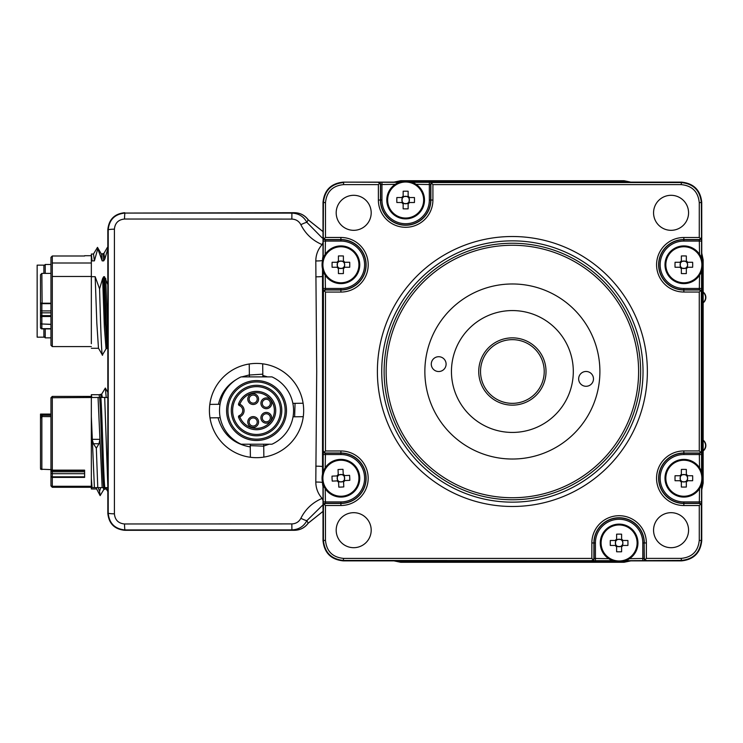 <?xml version="1.0" encoding="UTF-8"?>
<svg xmlns="http://www.w3.org/2000/svg" width="743" height="743" viewBox="0 0 743 743"><rect width="100%" height="100%" fill="white"/><g stroke="black" fill="none" stroke-linecap="round" stroke-linejoin="round"><path stroke-width="1.11" d="M247.791 421.996A5.387 5.387 0 0 1 253.177 416.609A5.387 5.387 0 0 1 258.564 421.996A5.387 5.387 0 0 1 253.177 427.383A5.387 5.387 0 0 1 247.791 421.996M257.217 421.996A4.04 4.04 0 0 0 253.177 417.956A4.04 4.04 0 0 0 249.137 421.996A4.04 4.04 0 0 0 253.177 426.036A4.04 4.04 0 0 0 257.217 421.996M260.923 417.789A5.387 5.387 0 0 1 266.3 412.402A5.387 5.387 0 0 1 271.687 417.789A5.387 5.387 0 0 1 266.3 423.176A5.387 5.387 0 0 1 260.923 417.789M270.341 417.789A4.04 4.04 0 0 0 266.3 413.749A4.04 4.04 0 0 0 262.27 417.789A4.04 4.04 0 0 0 266.3 421.829A4.04 4.04 0 0 0 270.341 417.789M247.791 399.102A5.387 5.387 0 0 1 253.177 393.716A5.387 5.387 0 0 1 258.564 399.102A5.387 5.387 0 0 1 253.177 404.489A5.387 5.387 0 0 1 247.791 399.102M257.217 399.102A4.04 4.04 0 0 0 253.177 395.062A4.04 4.04 0 0 0 249.137 399.102A4.04 4.04 0 0 0 253.177 403.143A4.04 4.04 0 0 0 257.217 399.102M260.923 403.31A5.387 5.387 0 0 1 266.3 397.923A5.387 5.387 0 0 1 271.687 403.31A5.387 5.387 0 0 1 266.3 408.696A5.387 5.387 0 0 1 260.923 403.31M270.341 403.31A4.04 4.04 0 0 0 266.3 399.27A4.04 4.04 0 0 0 262.27 403.31A4.04 4.04 0 0 0 266.3 407.35A4.04 4.04 0 0 0 270.341 403.31M238.577 403.82A19.188 19.188 0 0 1 275.727 410.545A19.188 19.188 0 0 1 238.577 417.278A1.347 1.347 0 0 1 238.494 416.804A1.347 1.347 0 0 0 238.577 417.278L239.84 416.804L239.339 415.56A5.387 5.387 0 0 0 239.339 405.539L239.84 404.285A6.733 6.733 0 0 1 239.84 416.804A17.841 17.841 0 0 0 274.381 410.545A17.841 17.841 0 0 0 239.84 404.285L238.577 403.82A1.347 1.347 0 0 0 239.339 405.539A1.347 1.347 0 0 1 238.577 403.82M231.296 410.545A25.243 25.243 0 0 1 256.539 385.301A25.243 25.243 0 0 1 281.792 410.545A25.243 25.243 0 0 1 256.539 435.797A25.243 25.243 0 0 1 231.296 410.545M280.445 410.545A23.897 23.897 0 0 0 256.539 386.648A23.897 23.897 0 0 0 232.643 410.545A23.897 23.897 0 0 0 256.539 434.451A23.897 23.897 0 0 0 280.445 410.545M227.934 410.545A28.615 28.615 0 0 0 256.539 439.159A28.615 28.615 0 0 0 285.154 410.545A28.615 28.615 0 0 0 256.539 381.939A28.615 28.615 0 0 0 227.934 410.545M286.501 410.545A29.961 29.961 0 0 1 256.539 440.506A29.961 29.961 0 0 1 226.587 410.545A29.961 29.961 0 0 1 256.539 380.592A29.961 29.961 0 0 1 286.501 410.545M241.113 376.887A37.029 37.029 0 0 0 241.113 444.212L271.966 444.212A37.029 37.029 0 0 0 271.966 376.887L241.113 376.887M293.039 416.823L303.265 416.693A47.125 47.125 0 0 0 303.098 403.235L292.863 403.356M303.265 416.693A47.125 47.125 0 0 1 263.858 457.103L263.719 446.069L269.133 444.212M250.391 457.27A47.125 47.125 0 0 1 209.99 417.863L218.033 417.761C222.724 434.218 233.46 443.942 250.261 446.924L250.391 457.27A47.125 47.125 0 0 0 263.858 457.103M236.683 379.301C227.061 385.041 220.987 393.372 218.461 404.294L209.814 404.396A47.125 47.125 0 0 0 209.99 417.863M267.471 376.887L262.836 375.456L262.688 363.819A47.125 47.125 0 0 1 303.098 403.235M209.814 404.396A47.125 47.125 0 0 1 249.23 363.996L249.36 374.927L241.828 376.887M263.7 444.212L263.719 446.069M249.369 375.029L262.818 374.175M295.055 403.338L294.627 416.804M263.719 446.162L250.252 445.642M250.261 446.924L250.233 444.212M220.216 417.733L218.033 417.761M217.838 404.303L220.049 404.276M249.388 376.887L249.36 374.927M262.836 375.456L262.855 376.887M262.688 363.819A47.125 47.125 0 0 0 249.23 363.996M239.339 415.56A1.347 1.347 0 0 0 238.494 416.804A1.347 1.347 0 0 1 239.339 415.56A5.387 5.387 0 0 0 242.738 410.545M399.78 182.119L343.201 182.128L399.205 182.314M322.991 258.146L323.01 202.328C324.292 190.143 331.025 183.41 343.201 182.128M371.194 212.814A17.507 17.507 0 0 0 353.696 195.307A17.507 17.507 0 0 0 336.189 212.814A17.507 17.507 0 0 0 353.696 230.321A17.507 17.507 0 0 0 371.194 212.814M647.367 371.5A134.985 134.985 0 0 1 512.373 506.485A134.985 134.985 0 0 1 377.388 371.5A134.985 134.985 0 0 1 512.373 236.515A134.985 134.985 0 0 1 647.367 371.5M688.566 212.814A17.507 17.507 0 0 0 671.059 195.307A17.507 17.507 0 0 0 653.561 212.814A17.507 17.507 0 0 0 671.059 230.321A17.507 17.507 0 0 0 688.566 212.814M688.566 530.186A17.507 17.507 0 0 0 671.059 512.679A17.507 17.507 0 0 0 653.561 530.186A17.507 17.507 0 0 0 671.059 547.693A17.507 17.507 0 0 0 688.566 530.186M371.194 530.186A17.507 17.507 0 0 0 353.696 512.679A17.507 17.507 0 0 0 336.189 530.186A17.507 17.507 0 0 0 353.696 547.693A17.507 17.507 0 0 0 371.194 530.186M646.373 542.966L646.373 558.383L681.136 558.383C692.142 557.306 698.188 551.269 699.265 540.263L699.265 505.528L683.848 505.528A27.296 27.296 0 0 1 656.552 478.232A27.296 27.296 0 0 1 683.848 450.936L699.265 450.936L699.265 292.036L683.848 292.036A27.268 27.268 0 0 1 656.58 264.768A27.268 27.268 0 0 1 683.848 237.5L699.265 237.5L699.265 202.737C698.188 191.731 692.142 185.694 681.136 184.617L432.909 184.617L432.909 200.034A27.268 27.268 0 0 1 405.65 227.293A27.268 27.268 0 0 1 378.382 200.034L378.382 184.617L343.619 184.617C332.613 185.694 326.567 191.731 325.49 202.737L325.49 237.472L340.907 237.472A27.296 27.296 0 0 1 368.203 264.768A27.296 27.296 0 0 1 340.907 292.064L325.49 292.064L325.49 450.964L340.907 450.964A27.268 27.268 0 0 1 368.175 478.232A27.268 27.268 0 0 1 340.907 505.5L325.462 505.5L325.462 540.263C326.539 551.287 332.595 557.334 343.619 558.411L591.846 558.411L591.846 542.966A27.268 27.268 0 0 1 619.105 515.707A27.268 27.268 0 0 1 646.373 542.966L644.33 542.966A25.216 25.216 0 0 0 619.105 517.75A25.216 25.216 0 0 0 593.889 542.966L593.889 558.439L608.666 558.662M325.211 275.207L325.443 289.993L340.907 289.993A25.225 25.225 0 0 0 366.123 264.768A25.225 25.225 0 0 0 340.907 239.552L325.443 239.552L325.211 254.329M325.211 488.671L325.443 503.448L340.907 503.448A25.216 25.216 0 0 0 366.123 478.232A25.216 25.216 0 0 0 340.907 453.007L325.443 453.007L325.211 467.793M640.633 371.5A128.251 128.251 0 0 1 512.373 499.751A128.251 128.251 0 0 1 384.122 371.5A128.251 128.251 0 0 1 512.373 243.249A128.251 128.251 0 0 1 640.633 371.5M638.609 371.5A126.236 126.236 0 0 0 512.373 245.264A126.236 126.236 0 0 0 386.146 371.5A126.236 126.236 0 0 0 512.373 497.736A126.236 126.236 0 0 0 638.609 371.5M599.898 371.5A87.525 87.525 0 0 0 512.373 283.975A87.525 87.525 0 0 0 424.857 371.5A87.525 87.525 0 0 0 512.373 459.025A87.525 87.525 0 0 0 599.898 371.5M451.753 365.426A60.926 60.926 0 0 0 506.299 432.129A60.926 60.926 0 0 0 573.002 377.574A60.926 60.926 0 0 0 518.447 310.871A60.926 60.926 0 0 0 451.753 365.426M446.06 364.859A7.402 7.402 0 0 0 439.429 356.751A7.402 7.402 0 0 0 431.321 363.383A7.402 7.402 0 0 0 437.952 371.491A7.402 7.402 0 0 0 446.06 364.859M593.434 379.617A7.402 7.402 0 0 0 586.803 371.509A7.402 7.402 0 0 0 578.695 378.141A7.402 7.402 0 0 0 585.326 386.249A7.402 7.402 0 0 0 593.434 379.617M540.133 352.479A33.649 33.649 0 0 1 531.394 399.251A33.649 33.649 0 0 1 484.622 390.521A33.649 33.649 0 0 1 493.361 343.749A33.649 33.649 0 0 1 540.133 352.479M486.108 389.499A31.838 31.838 0 0 0 530.381 397.765A31.838 31.838 0 0 0 538.647 353.501A31.838 31.838 0 0 0 494.374 345.235A31.838 31.838 0 0 0 486.108 389.499M395.202 184.338L380.425 184.561L380.425 200.034A25.216 25.216 0 0 0 405.65 225.25A25.216 25.216 0 0 0 430.866 200.034L430.866 184.561L416.089 184.338M699.544 254.329L699.312 239.552L683.848 239.552A25.216 25.216 0 0 0 658.623 264.768A25.216 25.216 0 0 0 683.848 289.993L699.312 289.993L699.544 275.207M699.544 467.793L699.312 453.007L683.848 453.007A25.225 25.225 0 0 0 658.623 478.232A25.225 25.225 0 0 0 683.848 503.448L699.312 503.448L699.544 488.671M340.071 459.397A18.854 18.854 0 0 0 322.072 479.068A18.854 18.854 0 0 0 341.743 497.067A18.854 18.854 0 0 0 359.742 477.396A18.854 18.854 0 0 0 340.071 459.397A18.854 18.854 0 0 0 322.072 479.068A18.854 18.854 0 0 0 341.743 497.067M322.917 479.031A18.008 18.008 0 0 0 341.706 496.222A18.008 18.008 0 0 0 358.897 477.433A18.008 18.008 0 0 0 340.108 460.242A18.008 18.008 0 0 0 322.917 479.031M343.805 480.6A3.743 3.743 0 0 0 343.591 475.622L349.581 475.353A33.008 14.73 87.5 0 1 349.739 477.842A33.008 14.73 87.5 0 1 349.804 480.331L344.817 480.554A4.542 4.542 0 0 1 343.563 481.919L343.517 480.916A3.743 3.743 0 0 0 343.805 480.6L344.817 480.554M343.591 475.622A3.743 3.743 0 0 0 341.929 474.628L339.57 474.74A3.743 3.743 0 0 0 338.009 475.864L332.01 476.133A33.008 14.73 -92.5 0 0 332.075 478.622A33.008 14.73 -92.5 0 0 332.232 481.111L337.22 480.888A4.542 4.542 0 0 0 338.585 482.142L338.808 487.129A33.008 14.73 177.5 0 0 343.786 486.906L343.563 481.919M344.566 480.563L344.343 475.585M343.238 474.573L341.929 474.628A3.743 3.743 0 0 0 339.57 474.74L338.26 474.796M338.009 475.864A3.743 3.743 0 0 0 342.244 481.724A3.743 3.743 0 0 0 343.517 480.916M338.576 481.891L343.554 481.668M337.248 475.901L337.471 480.879M338.548 481.269L338.585 482.142M343.275 475.325L343.006 469.335A33.008 14.73 -2.5 0 0 338.028 469.557L338.297 475.548M344.594 475.576A4.542 4.542 0 0 0 343.229 474.322M338.251 474.545A4.542 4.542 0 0 0 336.997 475.91M337.22 480.888L338.223 480.842M325.443 503.448L323.233 505.286A2.015 2.015 -45 0 1 325.258 503.262L340.907 503.262L340.907 505.5M325.462 505.5L324.022 504.051M325.49 237.472L324.022 238.949L325.443 239.552M359.761 264.768A18.854 18.854 0 0 0 340.907 245.914A18.854 18.854 0 0 0 322.053 264.768A18.854 18.854 0 0 0 340.907 283.622A18.854 18.854 0 0 0 359.761 264.768A18.854 18.854 0 0 0 340.907 245.914A18.854 18.854 0 0 0 322.053 264.768M340.907 246.76A18.008 18.008 0 0 0 322.899 264.768A18.008 18.008 0 0 0 340.907 282.777A18.008 18.008 0 0 0 358.915 264.768A18.008 18.008 0 0 0 340.907 246.76M338.418 267.564A3.743 3.743 0 0 0 343.396 267.564L343.396 273.563A33.008 14.73 180 0 1 340.907 273.61A33.008 14.73 180 0 1 338.418 273.563L338.418 268.576A4.542 4.542 0 0 1 337.108 267.257L338.111 267.257A3.743 3.743 0 0 0 338.418 267.564L338.418 268.576M343.396 267.564A3.743 3.743 0 0 0 344.65 264.768L344.455 263.589A3.743 3.743 0 0 0 343.396 261.973L343.396 255.973A33.008 14.73 -0 0 0 340.907 255.936A33.008 14.73 -0 0 0 338.418 255.973L338.418 260.969A4.542 4.542 0 0 0 337.108 262.279L332.112 262.279A33.008 14.73 -90 0 0 332.112 267.257L337.108 267.257M338.418 268.316L343.396 268.316M343.396 261.973A3.743 3.743 0 0 0 337.359 265.957A3.743 3.743 0 0 0 338.111 267.257M344.455 267.257L344.678 264.768A3.743 3.743 0 0 0 344.455 263.589L344.455 262.279M337.359 262.279L337.359 267.257M343.396 261.22L338.418 261.22M343.703 267.257L349.702 267.257A33.008 14.73 90 0 0 349.702 262.279L343.703 262.279M343.396 268.576A4.542 4.542 0 0 0 344.706 267.257M344.706 262.279A4.542 4.542 0 0 0 343.396 260.969M338.418 260.969L338.418 261.973M338.111 262.279L337.108 262.279M325.443 289.993L323.233 291.823A2.015 2.015 -45 0 1 325.258 289.807L340.907 289.807L340.907 288.46A23.692 23.692 0 0 0 364.599 264.768A23.692 23.692 0 0 0 340.907 241.085L323.196 241.085L323.233 237.714A2.015 2.015 45 0 0 325.258 239.738L340.907 239.738L340.907 237.472M325.49 292.064L324.022 290.587M325.49 450.964L324.013 452.403L325.443 453.007M378.382 200.034L380.611 200.034A25.039 25.039 0 0 0 405.65 225.064A25.039 25.039 0 0 0 430.68 200.034L430.68 184.375A2.015 2.015 -45 0 1 432.705 182.36L431.469 183.14L432.909 184.617M431.469 183.14L430.866 184.561M424.494 200.034A18.854 18.854 0 0 0 405.65 181.181A18.854 18.854 0 0 0 386.797 200.025A18.854 18.854 0 0 0 405.641 218.879A18.854 18.854 0 0 0 424.494 200.034A18.854 18.854 0 0 0 405.65 181.181A18.854 18.854 0 0 0 386.797 200.025M405.65 182.026A18.008 18.008 0 0 0 387.642 200.025A18.008 18.008 0 0 0 405.641 218.033A18.008 18.008 0 0 0 423.649 200.034A18.008 18.008 0 0 0 405.65 182.026M403.152 202.82A3.743 3.743 0 0 0 408.139 202.82L408.139 208.829A33.008 14.73 180 0 1 405.641 208.867A33.008 14.73 180 0 1 403.152 208.82L403.152 203.833A4.542 4.542 0 0 1 401.842 202.523L402.855 202.523A3.743 3.743 0 0 0 403.152 202.82L403.152 203.833M408.139 202.82A3.743 3.743 0 0 0 409.198 201.214L409.198 198.845A3.743 3.743 0 0 0 408.139 197.239L408.139 191.239A33.008 14.73 0 0 0 405.65 191.192A33.008 14.73 0 0 0 403.161 191.23L403.152 196.226A4.542 4.542 0 0 0 401.842 197.536L396.855 197.536A33.008 14.73 -90 0 0 396.855 202.514L401.842 202.523M403.152 203.582L408.139 203.582M409.198 202.523L409.198 201.214A3.743 3.743 0 0 0 409.198 198.845L409.198 197.536M408.139 197.239A3.743 3.743 0 0 0 402.093 201.214A3.743 3.743 0 0 0 402.855 202.523M402.093 197.536L402.093 202.523M408.139 196.477L403.152 196.477M408.436 202.523L414.436 202.523A33.008 14.73 90 0 0 414.445 197.545L408.436 197.536M408.139 203.833A4.542 4.542 0 0 0 409.449 202.523M409.449 197.536A4.542 4.542 0 0 0 408.139 196.226M403.152 196.226L403.152 197.239M402.855 197.536L401.842 197.536M323.233 237.714L323.419 202.737C324.607 190.459 331.332 183.725 343.619 182.546L343.619 184.617M380.425 184.561L379.822 183.14L378.382 184.617M683.848 505.528L683.848 503.262A25.039 25.039 0 0 1 658.809 478.232A25.039 25.039 0 0 1 683.848 453.193L699.497 453.193A2.015 2.015 -45 0 0 701.522 451.177L701.559 454.54L683.848 454.54A23.692 23.692 0 0 0 660.155 478.232A23.692 23.692 0 0 0 683.848 501.915L683.848 503.262L699.497 503.262A2.015 2.015 45 0 1 701.522 505.286L700.733 504.051L699.265 505.528M700.733 504.051L699.312 503.448M702.702 478.232A18.854 18.854 0 0 0 683.848 459.378A18.854 18.854 0 0 0 664.994 478.232A18.854 18.854 0 0 0 683.848 497.086A18.854 18.854 0 0 0 702.702 478.232A18.854 18.854 0 0 0 683.848 459.378A18.854 18.854 0 0 0 664.994 478.232M683.848 460.223A18.008 18.008 0 0 0 665.839 478.232A18.008 18.008 0 0 0 683.848 496.24A18.008 18.008 0 0 0 701.856 478.232A18.008 18.008 0 0 0 683.848 460.223M681.359 481.027A3.743 3.743 0 0 0 686.337 481.027L686.337 487.027A33.008 14.73 180 0 1 683.848 487.064A33.008 14.73 180 0 1 681.359 487.027L681.359 482.031A4.542 4.542 0 0 1 680.049 480.721L681.052 480.721A3.743 3.743 0 0 0 681.359 481.027L681.359 482.031M686.337 481.027A3.743 3.743 0 0 0 687.591 478.232L687.396 477.043A3.743 3.743 0 0 0 686.337 475.436L686.337 469.437A33.008 14.73 -0 0 0 683.848 469.39A33.008 14.73 -0 0 0 681.359 469.437L681.359 474.424A4.542 4.542 0 0 0 680.049 475.743L675.053 475.743A33.008 14.73 -90 0 0 675.053 480.721L680.049 480.721M681.359 481.78L686.337 481.78M686.337 475.436A3.743 3.743 0 0 0 680.3 479.411A3.743 3.743 0 0 0 681.052 480.721L680.913 480.721M687.396 480.721L687.619 478.232A3.743 3.743 0 0 0 687.396 477.043L687.396 475.743M680.3 475.743L680.3 480.721M686.337 474.684L681.359 474.684M686.643 480.721L692.643 480.721A33.008 14.73 90 0 0 692.643 475.743L686.643 475.743M686.337 482.031A4.542 4.542 0 0 0 687.646 480.721M687.646 475.743A4.542 4.542 0 0 0 686.337 474.424M681.359 474.424L681.359 475.436M681.052 475.743L680.049 475.743M699.312 453.007L700.733 452.413L699.265 450.936M683.848 292.036L683.848 289.807A25.039 25.039 0 0 1 658.809 264.768A25.039 25.039 0 0 1 683.848 239.738L699.497 239.738A2.015 2.015 -45 0 0 701.522 237.714L701.559 241.085L683.848 241.085A23.692 23.692 0 0 0 660.155 264.768A23.692 23.692 0 0 0 683.848 288.46L683.848 289.807L699.497 289.807A2.015 2.015 45 0 1 701.522 291.823L700.742 290.597L699.265 292.036M700.742 290.597L699.312 289.993M702.702 264.768A18.854 18.854 0 0 0 683.848 245.914A18.854 18.854 0 0 0 664.994 264.768A18.854 18.854 0 0 0 683.848 283.622A18.854 18.854 0 0 0 702.702 264.768A18.854 18.854 0 0 0 683.848 245.914A18.854 18.854 0 0 0 664.994 264.768M683.848 246.76A18.008 18.008 0 0 0 665.839 264.768A18.008 18.008 0 0 0 683.848 282.777A18.008 18.008 0 0 0 701.856 264.768A18.008 18.008 0 0 0 683.848 246.76M681.359 267.564A3.743 3.743 0 0 0 686.337 267.564L686.337 273.563A33.008 14.73 180 0 1 683.848 273.61A33.008 14.73 180 0 1 681.359 273.563L681.359 268.576A4.542 4.542 0 0 1 680.049 267.257L681.052 267.257A3.743 3.743 0 0 0 681.359 267.564L681.359 268.576M686.337 267.564A3.743 3.743 0 0 0 687.591 264.768L687.396 263.589A3.743 3.743 0 0 0 686.337 261.973L686.337 255.973A33.008 14.73 -0 0 0 683.848 255.936A33.008 14.73 -0 0 0 681.359 255.973L681.359 260.969A4.542 4.542 0 0 0 680.049 262.279L675.053 262.279A33.008 14.73 -90 0 0 675.053 267.257L680.049 267.257M681.359 268.316L686.337 268.316M686.337 261.973A3.743 3.743 0 0 0 680.3 265.957A3.743 3.743 0 0 0 681.052 267.257M687.396 267.257L687.619 264.768A3.743 3.743 0 0 0 687.396 263.589L687.396 262.279M680.3 262.279L680.3 267.257M686.337 261.22L681.359 261.22M686.643 267.257L692.643 267.257A33.008 14.73 90 0 0 692.643 262.279L686.643 262.279M686.337 268.576A4.542 4.542 0 0 0 687.646 267.257M687.646 262.279A4.542 4.542 0 0 0 686.337 260.969M681.359 260.969L681.359 261.973M681.052 262.279L680.049 262.279M432.89 182.546L681.136 182.546C693.423 183.725 700.147 190.459 701.336 202.737L701.522 237.714M699.312 239.552L700.742 238.94L699.265 237.5M629.544 558.662L644.33 558.439L644.144 542.966A25.039 25.039 0 0 0 619.105 517.936A25.039 25.039 0 0 0 594.075 542.966L594.075 558.625A2.015 2.015 135 0 1 592.05 560.64L343.619 560.454C331.332 559.275 324.607 552.541 323.419 540.263L323.419 505.472M591.846 558.411L593.285 559.86L593.889 558.439M637.958 542.966A18.854 18.854 0 0 0 619.105 524.121A18.854 18.854 0 0 0 600.26 542.966A18.854 18.854 0 0 0 619.105 561.819A18.854 18.854 0 0 0 637.958 542.966A18.854 18.854 0 0 0 619.105 524.121A18.854 18.854 0 0 0 600.26 542.966M619.105 524.967A18.008 18.008 0 0 0 601.106 542.966A18.008 18.008 0 0 0 619.105 560.974A18.008 18.008 0 0 0 637.113 542.966A18.008 18.008 0 0 0 619.105 524.967M616.616 545.761A3.743 3.743 0 0 0 621.603 545.761L621.603 551.761A33.008 14.73 180 0 1 619.105 551.808A33.008 14.73 180 0 1 616.616 551.761L616.616 546.774A4.542 4.542 0 0 1 615.306 545.464L616.318 545.464A3.743 3.743 0 0 0 616.616 545.761L616.616 546.774M621.603 545.761A3.743 3.743 0 0 0 622.848 542.966L622.662 541.786A3.743 3.743 0 0 0 621.603 540.18L621.603 534.18A33.008 14.73 -0 0 0 619.105 534.133A33.008 14.73 -0 0 0 616.616 534.18L616.616 539.167A4.542 4.542 0 0 0 615.306 540.477L610.309 540.477A33.008 14.73 -90 0 0 610.309 545.464L615.306 545.464M616.616 546.523L621.603 546.523M621.603 540.18A3.743 3.743 0 0 0 615.557 544.155A3.743 3.743 0 0 0 616.318 545.464M622.662 545.464L622.885 542.966A3.743 3.743 0 0 0 622.662 541.786L622.662 540.477M615.557 540.477L615.557 545.464M621.603 539.418L616.616 539.418M621.9 545.464L627.9 545.464A33.008 14.73 90 0 0 627.9 540.477L621.9 540.477M621.603 546.774A4.542 4.542 0 0 0 622.913 545.464M622.913 540.477A4.542 4.542 0 0 0 621.603 539.167M616.616 539.167L616.616 540.18M616.318 540.477L615.306 540.477M701.336 505.472L701.336 540.263C700.147 552.541 693.423 559.275 681.136 560.454L625.55 560.686M644.33 558.439L644.933 559.86L646.345 560.454M646.373 558.383L644.933 559.86M323.419 237.528L324.022 238.949M323.196 471.786L323.419 292.008M323.419 450.992L324.013 452.403M323.233 451.177A2.015 2.015 45 0 0 325.258 453.193L340.907 453.193L340.907 450.964M381.958 182.314L381.958 200.034L380.611 200.034L380.611 184.375A2.015 2.015 -135 0 0 378.596 182.36M379.822 183.14L378.41 182.546M623.461 181.645L627.454 182.119A16.829 16.829 0 0 0 623.461 181.645L620.219 181.645L623.386 182.119L681.554 182.128C693.73 183.41 700.463 190.143 701.745 202.328L701.764 258.898M700.733 452.413L701.522 451.177M701.336 292.008L701.336 450.992M700.742 238.94L701.336 237.528M701.764 484.873L701.745 540.672C700.463 552.857 693.73 559.59 681.554 560.872L624.974 560.881M401.294 561.355L397.301 560.881A16.829 16.829 0 0 0 401.294 561.355L404.526 561.355L401.369 560.881L343.201 560.872C331.025 559.59 324.292 552.857 323.01 540.672L322.991 484.102M591.865 560.454L593.285 559.86M642.797 560.686L642.797 542.966L644.144 542.966L644.144 558.625A2.015 2.015 45 0 0 646.159 560.64M323.001 256.437A16.829 16.829 0 0 0 322.518 260.412L322.518 260.607M401.48 181.645L401.294 181.645A16.829 16.829 0 0 0 397.31 182.119M630.788 182.128L624.055 180.716L400.7 180.716L393.966 182.128M400.7 180.716L401.294 181.311L396.112 182.128M628.643 182.128L623.461 181.311L624.055 180.716M401.294 181.311L403.449 181.311M407.851 181.311L623.461 181.311M703.157 292.055A6.733 6.733 0 0 1 703.157 302.828L703.157 259.827L701.745 253.084M703.157 259.827L702.572 260.412L701.754 255.23M702.237 482.588L701.754 486.572A16.829 16.829 0 0 0 702.237 482.588L702.237 482.393M701.754 487.77L702.572 482.588L703.157 483.173L701.745 489.916M702.572 260.412L702.572 262.567M702.572 266.969L702.572 476.031M702.572 480.433L702.572 482.588M323.001 256.289L322.518 260.412A6.733 0.557 0 0 1 315.803 260.96C315.877 254.728 317.976 249.276 322.128 244.605C312.608 240.565 305.522 233.924 300.859 224.692C298.918 221.117 295.909 219.25 291.841 219.092L124.536 219.027C118.369 219.64 114.989 223.03 114.413 229.178L114.413 513.822C115.007 519.989 118.378 523.369 124.536 523.973L291.841 523.908C295.928 523.741 298.937 521.874 300.859 518.308C305.503 509.094 312.589 502.454 322.128 498.395C317.976 493.724 315.877 488.272 315.803 482.04L316.704 371.5L315.803 260.96M322.518 276.35A6.733 0.474 0 0 1 315.803 276.823M322.518 482.393L322.518 482.588A6.733 0.557 0 0 0 315.803 482.04M322.518 466.65A6.733 0.474 0 0 0 315.803 466.177M323.001 486.563A16.829 16.829 0 0 1 322.518 482.588L323.001 486.711M323.01 242.497L322.128 244.605M323.205 504.571L306.924 520.592C303.692 526.518 298.695 529.61 291.915 529.88L125.028 529.935C114.812 528.951 109.202 523.341 108.209 513.107L108.209 229.893C109.184 219.677 114.793 214.068 125.028 213.065L291.915 213.12C298.677 213.38 303.673 216.473 306.924 222.408A6.733 0.687 153.6 0 0 300.859 224.692M291.841 219.092L291.915 213.12L294.507 212.702C300.172 212.879 304.714 215.238 308.122 219.798L306.924 222.408L322.183 237.927M294.377 212.702L125.028 213.065A6.733 0.502 90 0 0 124.536 219.027M124.675 212.702C114.524 213.77 108.915 219.38 107.837 229.531L108.209 229.893A6.733 0.715 -0.1 0 1 114.413 229.178M124.536 523.973A6.733 0.502 -90 0 0 125.028 529.935L124.675 530.298C114.524 529.23 108.915 523.62 107.837 513.469L108.209 513.107A6.733 0.715 0.1 0 0 114.413 513.822M124.675 530.298L294.377 530.298L291.915 529.88L291.841 523.908M323.01 511.37L308.122 523.202L306.924 520.592A6.733 0.687 -153.6 0 1 300.859 518.308M323.01 500.503L322.128 498.395M308.122 219.798L323.01 231.63M107.837 229.531L107.837 513.469M308.122 523.202C304.732 527.753 300.191 530.112 294.507 530.298L294.377 530.298M393.966 560.872L400.7 562.284L624.055 562.284L630.788 560.872M396.112 560.872L401.294 561.689L400.7 562.284M624.055 562.284L621.306 561.689M616.904 561.689L401.294 561.689M623.461 561.689L628.643 560.872M703.157 450.945L703.157 440.172A6.733 6.733 0 0 1 703.157 450.945L703.157 483.173M703.157 302.828L703.157 440.172M323.01 231.602L308.261 219.844C304.825 215.238 300.237 212.86 294.507 212.702M294.507 530.298C300.237 530.14 304.825 527.762 308.261 523.156L323.01 511.398M43.883 265.808L45.23 264.462L45.23 273.387M45.23 328.926L45.23 337.851L50.951 337.851M43.883 328.926L43.883 337.173L37.15 337.173L37.15 265.14L43.883 265.14L43.883 273.387M91.343 478.176L92.067 487.622L91.343 487.622L91.343 397.477M52.298 397.412L51.286 397.412L52.298 396.4L52.298 470.143L84.618 470.143L84.618 477.396L52.298 477.396L50.951 476.347L50.951 397.746L104.679 397.412L107.874 487.622L103.714 487.622C102.348 479.439 100.974 409.987 99.599 397.412L99.051 394.719L101.67 394.124L102.367 397.412M52.298 477.396L52.298 487.287L51.286 486.275L52.298 486.275L50.951 485.941L50.951 476.347M50.951 470.542L52.298 471.796L52.298 473.69L84.618 473.69M52.251 477.145L52.298 473.69L50.951 473.198M52.298 486.275L91.343 486.275M84.618 471.796L52.298 471.796L52.298 470.143M50.951 469.307L52.251 470.393M96.33 448.196L93.432 443.738L98.977 443.738L96.33 448.196L97.779 487.622L92.067 487.622M94.398 487.622L91.343 416.563M93.432 443.738L92.169 439.336L99.943 439.336L102.172 487.622L97.779 487.622M98.977 443.738L99.943 439.336L98.048 397.412M103.714 487.622L102.172 487.622M104.8 487.622C103.472 477.433 102.153 411.195 100.825 397.412M40.512 423.157L40.512 468.266L41.859 469.613L41.859 416.972L40.512 418.17L40.512 422.99M42.667 415.216L42.667 414.362L41.859 414.25L40.958 414.733L41.859 415.978L42.667 415.216L50.951 415.216M40.856 417.38L40.93 417.204A1.347 1.347 0 0 0 40.512 418.17L40.512 415.588L41.859 415.978L41.859 414.074L40.512 415.421L40.512 414.074L50.951 414.074M40.958 417.529L42.667 416.554L50.951 416.619M40.512 421.365L40.512 424.894L40.512 421.365M40.512 437.803L40.512 445.884L40.512 437.803M40.512 451.27L40.512 462.322M40.512 431.813L40.512 426.371M107.837 491.504L105.255 487.622M106.713 489.563L106.342 487.622M104.884 488.968L104.494 487.622M95.94 487.622L100.129 495.627L103.806 489.563L103.24 487.622M100.129 495.627L99.562 491.346L100.732 487.622M98.141 487.622L99.562 491.346M96.321 488.968L91.343 488.968L91.343 487.622M91.343 397.412L91.343 394.709L99.051 394.719M91.816 397.412L91.343 394.765M101.141 397.412L100.593 394.719M101.67 394.124L105.339 388.05L106.221 397.412M50.951 469.613L40.512 469.195M40.512 415.588L40.512 415.588A1.347 1.337 180 0 1 41.859 414.25M107.874 248.729L104.8 259.066L103.909 253.437L107.419 247.373L107.837 248.478M103.909 253.437L101.289 254.032M104.8 259.066L103.714 260.877L102.84 254.032M103.714 260.877L102.172 260.877L97.779 248.719L94.398 260.877L93.516 254.032L91.343 254.032L92.067 260.877L91.343 260.877L91.343 254.245M93.423 254.115L97.491 247.373L101.392 254.115L102.172 260.877M97.166 247.874L97.779 248.719M94.398 260.877L92.067 260.877M91.343 343.684L91.343 276.693L95.169 276.693L96.822 323.047L98.475 348.198L102.376 354.94L106.045 348.876L104.345 326.855L102.636 278.504L103.723 276.693L104.484 276.693L107.837 284.662M91.343 260.877L91.343 276.693M84.618 255.713L91.343 255.713M52.298 276.47L52.298 346.6L50.951 345.254L50.951 257.338L52.298 256.001L84.618 256.001L52.289 255.991L52.298 276.47L91.343 276.47M52.298 263.003L91.343 263.003M95.169 276.693L99.562 288.851L102.636 278.504M102.748 354.105C101.689 362.519 100.621 324.812 99.562 288.851M106.045 348.876L107.122 348.281L105.422 324.264L103.723 276.693M107.837 348.263L106.165 323.651L104.484 276.693M107.837 335.947L105.738 278.504M50.951 328.926L41.859 328.87A1.347 1.347 180 0 1 40.512 327.524A1.347 0.957 180 0 0 41.859 328.48L41.859 316.982L42.425 315.654L41.859 315.255L41.023 316.054L41.859 316.982A1.347 0.771 180 0 1 40.512 316.212L40.512 302.875L42.119 303.228L41.859 273.387L40.512 274.734L40.512 302.875A1.347 0.957 0 0 0 41.859 303.831L41.859 310.918L50.951 310.918M40.512 279.145L40.512 274.734M40.512 316.212L40.512 313.769A1.347 0.957 0 0 1 41.859 312.822L41.859 315.255A1.347 0.957 180 0 0 40.512 316.212L40.512 322.88A1.347 1.347 0 0 0 41.023 323.929L41.589 323.837M40.512 327.524L40.512 317.985M40.512 291.46L40.512 283.826M50.951 312.822L41.859 312.822L41.859 310.918A1.347 0.957 0 0 1 40.512 309.961L40.512 309.729M40.512 322.88A1.347 1.105 180 0 0 41.859 323.985L50.951 324.31M104.679 397.412L107.837 397.616M623.275 561.355L623.461 561.355A16.829 16.829 0 0 0 627.445 560.881M404.526 561.355L614.944 561.355M702.237 260.607L702.237 260.412A16.829 16.829 0 0 0 701.754 256.437M702.237 474.071L702.237 268.929M620.219 181.645L409.811 181.645M322.518 268.929L322.518 474.071M275.727 410.545A19.188 19.188 0 0 1 238.577 417.278M643.029 371.5A130.647 130.647 0 0 1 512.373 502.147A130.647 130.647 0 0 1 381.726 371.5A130.647 130.647 0 0 1 512.373 240.853A130.647 130.647 0 0 1 643.029 371.5M340.907 454.54L340.907 453.193A25.039 25.039 0 0 1 365.946 478.232A25.039 25.039 0 0 1 340.907 503.262L340.907 501.915A23.692 23.692 0 0 0 364.599 478.232A23.692 23.692 0 0 0 340.907 454.54L323.196 454.54M340.907 241.085L340.907 239.738A25.039 25.039 0 0 1 365.946 264.768A25.039 25.039 0 0 1 340.907 289.807L340.907 292.064M381.958 200.034A23.692 23.692 0 0 0 405.65 223.717A23.692 23.692 0 0 0 429.333 200.034L432.909 200.034M683.848 241.085L683.848 237.5M683.848 454.54L683.848 450.936M591.846 542.966L595.422 542.966L595.422 560.686L592.05 560.64M642.797 542.966A23.692 23.692 0 0 0 619.105 519.283A23.692 23.692 0 0 0 595.422 542.966M323.233 505.286L323.196 501.915L340.907 501.915M323.233 291.823L323.196 288.46L340.907 288.46M429.333 200.034L429.333 182.314L432.705 182.36M325.49 202.737L323.01 202.328M683.848 501.915L701.559 501.915L701.522 505.286M683.848 288.46L701.559 288.46L701.522 291.823M681.554 182.128L681.136 184.617M701.745 202.328L699.265 202.737M325.462 540.263L323.01 540.672M343.619 558.411L343.201 560.872M701.745 540.672L699.265 540.263M681.554 560.872L681.136 558.383M323.196 501.915L323.196 484.677M323.196 288.46L323.196 271.214M323.196 258.323L323.196 241.085M412.086 182.314L429.333 182.314M701.559 454.54L701.559 471.786M701.559 484.677L701.559 501.915M701.559 241.085L701.559 258.323M701.559 271.214L701.559 288.46M612.659 560.686L595.422 560.686M703.027 440.395A6.473 6.473 0 0 1 703.027 450.713M703.027 292.287A6.473 6.473 0 0 1 703.027 302.605M52.298 476.839L84.618 476.839M84.618 470.56L52.298 470.56M50.951 414.362L42.667 414.362M41.859 416.684L41.859 415.978M50.951 303.228L42.119 303.228M42.119 328.852L50.951 328.852M50.951 303.655L42.119 303.655M42.119 328.657L50.951 328.657M42.425 315.654L50.951 315.654M42.425 316.499L50.951 316.499M45.23 264.462L50.951 264.462M43.883 336.505L45.23 337.851M50.951 416.554L42.667 416.554L40.93 417.204M105.645 488.968L103.806 489.563M52.298 396.4L91.343 396.4M52.298 487.287L91.343 487.287M105.339 388.05L107.837 392.378M52.298 346.6L91.343 346.6M98.568 348.281L91.343 348.281M107.893 348.281L107.122 348.281M50.951 273.387L41.859 273.387M41.859 328.926L40.512 327.579M50.951 324.422L41.023 323.929"/></g></svg>
